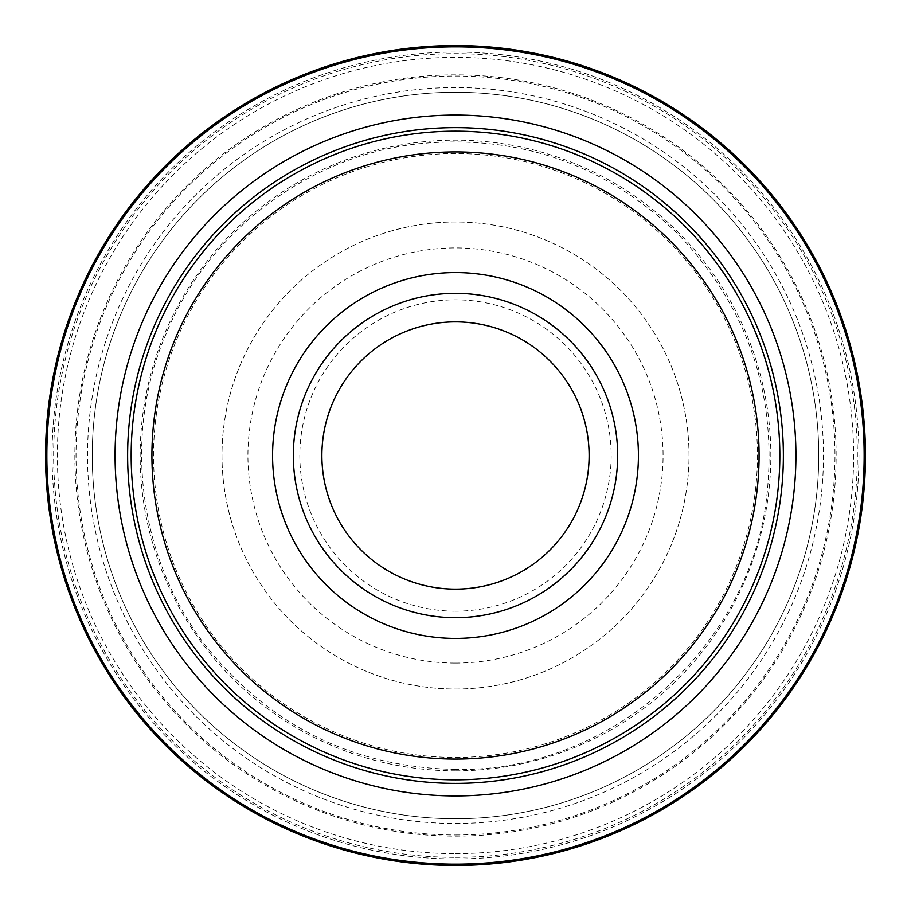 <?xml version="1.0" encoding="UTF-8"?>
<svg xmlns="http://www.w3.org/2000/svg" width="911" height="911" viewBox="0 0 911 911"><rect width="100%" height="100%" fill="white"/><g stroke="black" fill="none" stroke-linecap="round" stroke-linejoin="round"><path stroke-width="0.68" stroke-dasharray="4.55 3.42" d="M455.5 589.121A133.621 133.621 0 0 0 571.22 388.69A133.621 133.621 0 0 0 339.78 388.69A133.621 133.621 0 0 0 455.5 589.121M455.5 611.179A155.679 155.679 0 0 0 590.317 377.666A155.679 155.679 0 0 0 320.683 377.666A155.679 155.679 0 0 0 455.5 611.179M455.5 689.012A233.512 233.512 0 0 0 657.731 338.744A233.512 233.512 0 0 0 253.269 338.744A233.512 233.512 0 0 0 455.5 689.012A233.512 233.512 0 0 0 657.731 338.744A233.512 233.512 0 0 0 253.269 338.744A233.512 233.512 0 0 0 455.5 689.012M455.5 865.45A409.95 409.95 0 0 0 810.528 250.525A409.95 409.95 0 0 0 100.472 250.525A409.95 409.95 0 0 0 455.5 865.45M455.5 818.75A363.25 363.25 0 0 0 770.08 273.881A363.25 363.25 0 0 0 140.92 273.881A363.25 363.25 0 0 0 455.5 818.75A363.25 363.25 0 0 0 770.08 273.881A363.25 363.25 0 0 0 140.92 273.881A363.25 363.25 0 0 0 455.5 818.75A363.25 363.25 0 0 0 770.08 273.881A363.25 363.25 0 0 0 140.92 273.881A363.25 363.25 0 0 0 455.5 818.75M455.5 779.827A324.327 324.327 0 0 0 736.373 293.331A324.327 324.327 0 0 0 174.627 293.331A324.327 324.327 0 0 0 455.5 779.827M455.5 617.669A162.169 162.169 0 0 0 595.942 374.421A162.169 162.169 0 0 0 315.058 374.421A162.169 162.169 0 0 0 455.5 617.669M455.5 864.152A408.652 408.652 0 0 0 809.401 251.174A408.652 408.652 0 0 0 101.599 251.174A408.652 408.652 0 0 0 455.5 864.152A408.652 408.652 0 0 0 809.401 251.174A408.652 408.652 0 0 0 101.599 251.174A408.652 408.652 0 0 0 455.5 864.152M455.5 836.127A380.627 380.627 0 0 0 785.134 265.181A380.627 380.627 0 0 0 125.866 265.181A380.627 380.627 0 0 0 455.5 836.127M455.5 858.936A403.436 403.436 0 0 0 804.891 253.782A403.436 403.436 0 0 0 106.109 253.782A403.436 403.436 0 0 0 455.5 858.936M455.5 663.071A207.571 207.571 0 0 0 635.263 351.714A207.571 207.571 0 0 0 275.737 351.714A207.571 207.571 0 0 0 455.5 663.071M455.5 757.451A301.951 301.951 0 0 0 717.003 304.525A301.951 301.951 0 0 0 193.997 304.525A301.951 301.951 0 0 0 455.5 757.451M455.5 823.464A367.964 367.964 0 0 0 774.168 271.524A367.964 367.964 0 0 0 136.832 271.524A367.964 367.964 0 0 0 455.5 823.464M455.5 853.618A398.118 398.118 0 0 0 800.279 256.435A398.118 398.118 0 0 0 110.721 256.435A398.118 398.118 0 0 0 455.5 853.618M455.5 857.342A401.842 401.842 0 0 0 803.502 254.579A401.842 401.842 0 0 0 107.498 254.579A401.842 401.842 0 0 0 455.5 857.342M455.5 834.977A379.477 379.477 0 0 0 784.132 265.761A379.477 379.477 0 0 0 126.868 265.761A379.477 379.477 0 0 0 455.5 834.977M455.5 770.843A315.343 315.343 0 0 0 728.595 297.829A315.343 315.343 0 0 0 182.405 297.829A315.343 315.343 0 0 0 455.5 770.843M455.5 769.453C354.083 767.176 271.387 726.671 207.435 647.926C138.95 561.552 122.108 436.631 165.449 335.362C206.41 233.102 306.654 156.669 416.156 144.029C517.061 133.564 604.175 163.399 677.499 233.501C747.601 306.825 777.436 393.939 766.971 494.844C750.949 647.55 608.981 772.699 455.5 769.453"/><path stroke-width="1.37" d="M455.5 795.918A340.418 340.418 0 0 0 750.311 285.291A340.418 340.418 0 0 0 160.689 285.291A340.418 340.418 0 0 0 455.5 795.918M455.5 864.152A408.652 408.652 0 0 0 809.401 251.174A408.652 408.652 0 0 0 101.599 251.174A408.652 408.652 0 0 0 455.5 864.152M455.5 589.121A133.621 133.621 0 0 0 571.22 388.69A133.621 133.621 0 0 0 339.78 388.69A133.621 133.621 0 0 0 455.5 589.121M455.5 865.45A409.95 409.95 0 0 0 810.528 250.525A409.95 409.95 0 0 0 100.472 250.525A409.95 409.95 0 0 0 455.5 865.45A409.95 409.95 0 0 0 810.528 250.525A409.95 409.95 0 0 0 100.472 250.525A409.95 409.95 0 0 0 455.5 865.45M455.5 779.827A324.327 324.327 0 0 0 736.373 293.331A324.327 324.327 0 0 0 174.627 293.331A324.327 324.327 0 0 0 455.5 779.827A324.327 324.327 0 0 0 736.373 293.331A324.327 324.327 0 0 0 174.627 293.331A324.327 324.327 0 0 0 455.5 779.827M455.5 617.669A162.169 162.169 0 0 0 595.942 374.421A162.169 162.169 0 0 0 315.058 374.421A162.169 162.169 0 0 0 455.5 617.669M455.5 783.38A327.88 327.88 0 0 0 739.447 291.566A327.88 327.88 0 0 0 171.553 291.566A327.88 327.88 0 0 0 455.5 783.38M455.5 759.068A303.568 303.568 0 0 0 718.403 303.716A303.568 303.568 0 0 0 192.597 303.716A303.568 303.568 0 0 0 455.5 759.068M455.5 638.417A182.917 182.917 0 0 0 613.912 364.036A182.917 182.917 0 0 0 297.088 364.036A182.917 182.917 0 0 0 455.5 638.417"/></g></svg>
